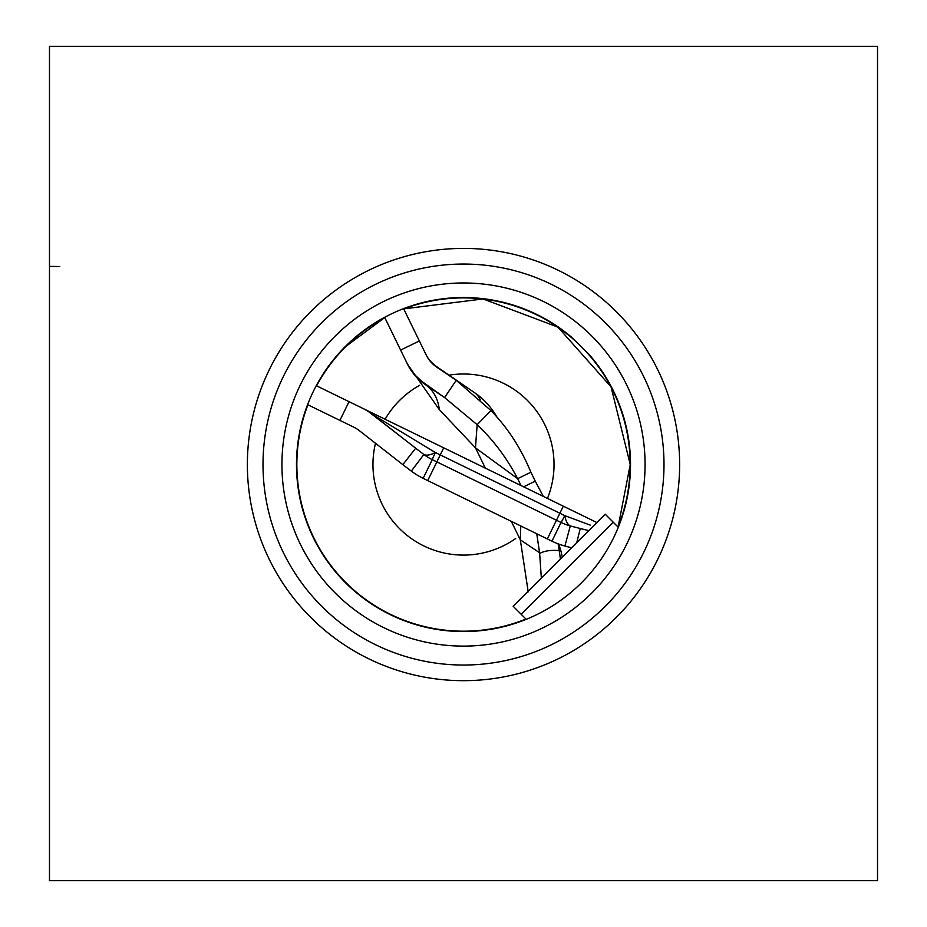 <?xml version="1.0" encoding="UTF-8"?>
<svg xmlns="http://www.w3.org/2000/svg" width="927" height="927" viewBox="0 0 927 927"><rect width="100%" height="100%" fill="white"/><g stroke="black" fill="none" stroke-linecap="round" stroke-linejoin="round"><path stroke-width="1.39" d="M417.903 449.977L372.086 414.172L415.667 448.228L402.839 464.647L411.333 471.113A72.793 72.793 30.7 0 0 423.129 478.344A1764 100.73 26 0 0 427.729 480.592L547.336 538.923A1760.338 100.522 26 0 0 551.936 541.171A72.793 72.793 20.5 0 0 564.891 546.015L571.6 547.811M407.289 468.077L411.333 471.113L423.836 454.497A51.993 51.993 30.7 0 0 432.26 459.653A1764 100.73 26 0 0 436.849 461.901L556.455 520.232A1760.338 100.522 26 0 0 561.044 522.469A51.993 51.993 20.5 0 0 570.302 525.933L564.891 546.015L569.352 547.22M551.947 541.171L561.044 522.469A52.074 0.742 116 0 0 564.775 515.632L440.255 454.902L443.697 447.834L563.315 506.177L547.336 538.923A1763.606 100.707 -154 0 0 551.936 541.171A72.909 1.043 -64 0 0 551.947 541.159M590.279 525.134L564.763 515.632A52.074 15.886 104 0 0 570.302 525.933L580.267 528.517L576.745 542.666M588.772 530.638L580.267 528.517L588.772 530.638M596.872 522.538L362.897 408.425M419.027 476.177L423.129 478.344L432.26 459.653A52.074 0.742 116 0 1 435.354 452.515L372.086 414.172A52.074 52.074 0 0 0 362.839 408.401L443.697 447.834L349.039 401.669L339.908 420.394L353.708 427.127A31.251 31.251 0 0 1 359.259 430.591L402.839 464.647M316.269 385.69L349.039 401.669M400.626 350.082L407.474 364.126A52.074 52.074 0 0 0 425.157 384.473L444.578 397.567L456.235 380.302L436.814 367.196A31.251 31.251 0 0 1 426.2 354.995L419.352 340.951L400.626 350.082L384.647 317.312M419.352 340.951L403.593 308.645M407.474 364.126L439.34 409.641C438.007 398.506 433.28 390.116 425.157 384.473L425.192 384.496M511.31 521.356L520.325 539.838L528.205 591.843M439.34 409.641L475.47 447.857L485.366 468.158M520.777 525.968L520.325 539.838L539.607 552.77L541.345 578.066M539.607 552.77L536.745 533.755M520.997 485.539L517.648 478.668L530.893 472.214L535.25 481.159L523.639 486.826M418.181 378.819L444.578 397.567L477.15 424.693L475.47 447.857L517.648 478.668C506.814 457.996 493.315 440.001 477.15 424.693L490.951 410.58C507.695 427.741 521.009 448.286 530.893 472.214M436.779 367.173L429.027 359.688M539.699 553.5C544.126 550.893 550.638 549.92 559.224 550.58L560.418 558.993M559.224 550.58L558.077 543.813M543.349 496.443L535.25 481.159M456.235 380.302L490.951 410.58M442.098 370.765L454.3 378.992M426.594 355.771L429.039 359.711M480.337 399.861A72.909 34.403 -56 0 0 474.114 392.364L432.955 364.137M474.114 392.364A72.909 72.909 0 0 1 497.023 417.289M558.633 544.022A72.909 72.909 0 0 1 562.272 557.139M307.602 404.635L339.908 420.394M353.905 427.22L353.708 427.115A31.251 31.251 0 0 1 359.259 430.591M368.795 411.808L423.836 454.497A52.074 15.875 -52 0 0 435.354 452.515L499.12 483.616M554.184 524.902L552.11 529.143M580.267 528.517L572.33 526.478M372.086 414.172L372.086 414.172A52.074 52.074 0 0 0 367.069 410.707M364.218 409.097A52.074 52.074 0 0 0 362.839 408.401L364.218 409.097M547.336 538.935L427.729 480.592L427.996 480.012M425.516 479.514A1773.467 101.414 -154 0 0 427.729 480.592L440.255 454.902M415.111 473.778L411.565 471.287M526.223 619.329L513.152 606.258L605.215 514.195L613.211 522.191L521.148 614.253M618.286 527.266L613.211 522.191M589.132 354.485A167.011 167.011 0 0 1 581.6 582.643A167.011 167.011 0 0 1 348.031 585.204A167.011 167.011 0 0 1 340.325 351.75A167.011 167.011 0 0 1 573.558 338.911L589.132 354.485M591.913 336.177A181.565 181.565 0 0 1 591.889 592.932A181.565 181.565 0 0 1 335.11 592.921A181.565 181.565 0 0 1 335.134 336.142A181.565 181.565 0 0 1 591.913 336.177M616.328 617.37A216.13 216.13 0 0 1 310.672 617.37A216.13 216.13 0 0 1 310.672 311.715A216.13 216.13 0 0 1 616.328 311.715A216.13 216.13 0 0 1 616.328 617.37A216.13 216.13 0 0 0 616.328 311.715A216.13 216.13 0 0 0 310.672 311.715A216.13 216.13 0 0 0 310.672 617.37A216.13 216.13 0 0 0 616.328 617.37M877.521 880.65L49.479 880.65L49.479 46.35L877.521 46.35L877.521 880.65M49.479 165.296L49.479 171.657M49.479 185.771L49.479 245.817M49.479 172.712L49.479 165.446M49.479 394.242L49.479 266.234M49.479 260.371L49.479 253.361M49.479 250.8L49.479 246.605M49.479 249.711L49.479 254.311L49.479 249.711M345.586 346.617L384.763 317.555M618.089 527.069L630.244 464.531L611.055 386.872L557.915 327.115L483.071 298.946L403.708 308.876M525.945 619.051A166.651 166.651 0 0 1 307.926 404.798M316.605 385.841A166.651 166.651 0 0 1 384.809 317.637M403.755 308.969A166.651 166.651 0 0 1 618.008 526.988M547.451 498.436A90.533 90.533 0 0 0 448.703 375.226M419.688 385.308A90.533 90.533 0 0 0 385.099 419.259M375.493 443.28A90.533 90.533 0 0 0 515.713 538.506M321.727 322.77A200.499 200.499 0 0 0 321.727 606.316A200.499 200.499 0 0 0 605.273 606.316A200.499 200.499 0 0 0 605.273 322.77A200.499 200.499 0 0 0 321.727 322.77M59.768 266.512L49.479 266.385M424.89 384.288L413.454 373.627M430.232 361.24L429.294 360.047M425.157 384.473L419.989 380.487L412.376 372.214M410.591 369.63L408.39 365.898M353.952 427.243L355.62 428.135M372.075 414.16L369.166 412.052M355.759 428.216L354.705 427.625M49.479 177.602L49.479 172.028M49.479 160.603L49.479 158.053"/></g></svg>
